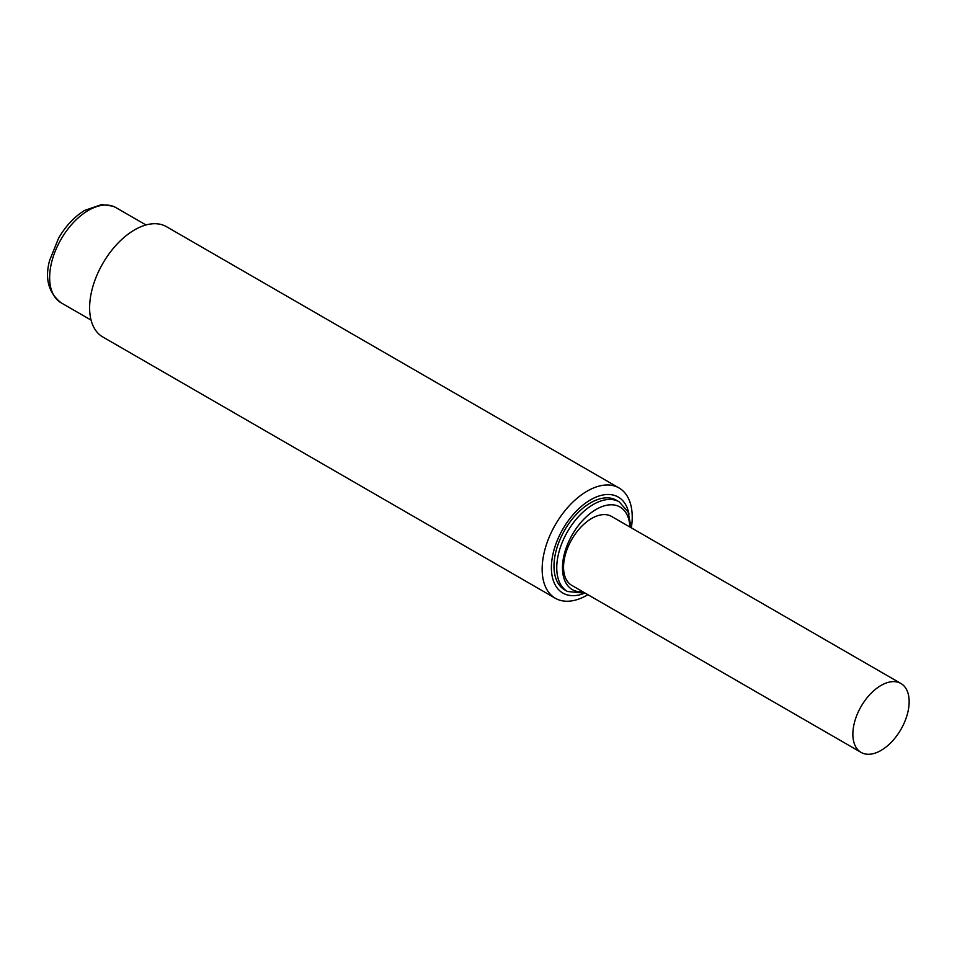 <?xml version="1.0" encoding="UTF-8"?>
<svg xmlns="http://www.w3.org/2000/svg" width="957" height="957" viewBox="0 0 957 957"><rect width="100%" height="100%" fill="white"/><g stroke="black" fill="none" stroke-linecap="round" stroke-linejoin="round"><path stroke-width="1.44" d="M587.909 594.692A63.676 36.761 -60 0 1 587.191 595.11A63.676 36.761 -60 0 1 555.347 598.269A63.676 36.761 -60 0 1 555.347 524.735A63.676 36.761 -60 0 1 619.035 487.962A63.676 36.761 -60 0 1 631.345 527.845M619.035 487.962L166.482 226.689A63.676 36.761 120 0 0 102.806 263.45A63.676 36.761 120 0 0 102.806 336.984L555.347 598.269M583.016 593.818A55.41 31.988 -60 0 1 551.471 564.714A55.41 31.988 -60 0 1 588.029 501.384A55.41 31.988 -60 0 1 629.012 514.136M616.44 500.26A51.738 29.87 120 0 0 564.702 530.13A51.738 29.87 120 0 0 564.702 589.871L567.465 591.474A51.738 29.87 -60 0 1 559.534 550.012A51.738 29.87 -60 0 1 593.34 504.423A51.738 29.87 -60 0 1 619.215 501.851L616.44 500.26M900.908 683.477L611.595 516.445A39.799 22.98 120 0 0 591.701 518.419A39.799 22.98 120 0 0 565.695 553.493A39.799 22.98 120 0 0 571.796 585.385L861.109 752.417A39.799 22.98 -60 0 1 855.008 720.525A39.799 22.98 -60 0 1 881.002 685.451A39.799 22.98 -60 0 1 900.908 683.477A39.799 22.98 -60 0 1 900.908 729.437A39.799 22.98 -60 0 1 861.109 752.417M145.99 224.967L115.953 207.621A54.92 31.713 120 0 0 61.021 239.334A54.92 31.713 120 0 0 61.033 302.759L91.071 320.105M629.885 527.008A47.694 27.538 120 0 0 596.199 509.375A47.694 27.538 120 0 0 563.171 559.534A47.694 27.538 120 0 0 582.885 591.785M115.953 207.621L112.878 206.15L101.609 204.583L84.742 210.361C74.443 216.665 65.722 225.924 58.604 238.149L49.608 260.448C44.692 278.643 48.496 292.746 61.033 302.759M619.215 501.851L628.103 511.935L631.106 527.714M585.469 593.28L567.465 591.474"/></g></svg>
